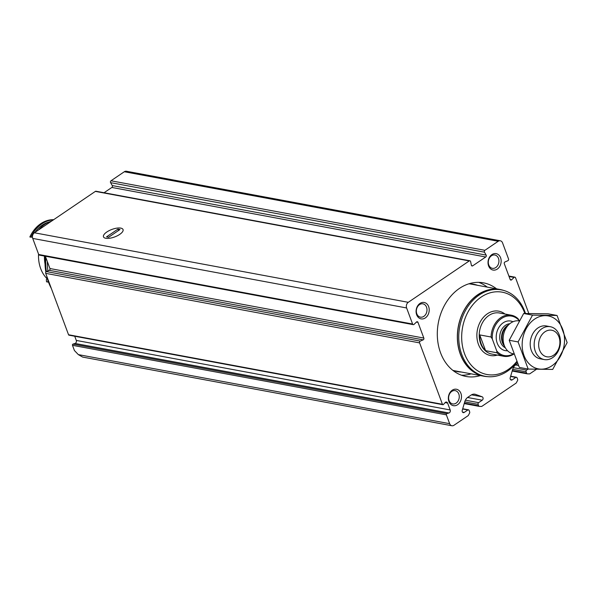 <?xml version="1.0" encoding="UTF-8"?>
<svg xmlns="http://www.w3.org/2000/svg" width="597" height="597" viewBox="0 0 597 597"><rect width="100%" height="100%" fill="white"/><g stroke="black" fill="none" stroke-linecap="round" stroke-linejoin="round"><path stroke-width="0.9" d="M512.323 370.558L526.629 373.222A1.254 0.978 100.5 0 0 527.427 373.856L529.688 373.886L536.472 369.282M451.884 425.751L82.617 357.073L78.341 354.618L74.416 350.521L72.483 345.32A0.836 0.649 100.5 0 1 72.976 344.111L75.05 343.447L448.944 412.982L446.869 413.646A0.836 0.649 100.5 0 0 446.369 414.855L449.653 423.676A4.179 3.254 100.5 0 0 451.884 425.751A4.179 3.254 100.5 0 0 453.996 425.258L468.235 415.594L469.57 413.117A1.254 0.978 100.5 0 0 469.667 411.878L469.138 410.452A1.254 0.978 100.5 0 0 467.839 409.975L464.242 412.415A1.881 1.463 100.5 0 1 463.294 412.639A1.881 1.463 100.5 0 1 462.257 410.288L464.742 401.781A7.515 5.851 100.5 0 1 467.847 397.289L471.085 395.095A7.515 5.851 100.5 0 1 474.876 394.207A7.515 5.851 100.5 0 1 475.608 394.408L482.145 396.789A1.881 1.463 100.5 0 1 483.092 398.363A1.881 1.463 100.5 0 1 482.219 400.214L478.63 402.654A1.254 0.978 100.5 0 0 478.13 404.348L478.66 405.773A1.254 0.978 100.5 0 0 479.458 406.408L481.727 406.438L516.204 383.043L517.532 380.565A1.254 0.978 100.5 0 0 517.636 379.326L517.106 377.901A1.254 0.978 100.5 0 0 515.801 377.423L512.211 379.864A1.881 1.463 100.5 0 1 511.256 380.08A1.881 1.463 100.5 0 1 510.219 377.729L512.711 369.23A7.515 5.851 100.5 0 1 515.815 364.737L517.577 363.536M75.05 343.447A2.089 1.627 100.5 0 0 76.289 340.424L450.183 409.96L447.623 403.087A2.089 1.627 100.5 0 0 446.511 402.05A2.089 1.627 100.5 0 0 445.093 402.617L447.623 403.087M74.737 336.238L76.289 340.424M45.357 256.225L49.932 268.531A1.254 0.978 100.5 0 1 49.267 270.314L46.372 271.568A1.254 0.978 100.5 0 0 45.715 273.351L68.551 334.753A0.836 0.649 100.5 0 0 68.998 335.171L442.892 404.706A0.836 0.649 100.5 0 0 443.459 404.475L445.093 402.617M104.05 192.741L111.855 187.451L485.742 256.986L472.705 265.829A1.254 0.978 100.5 0 1 471.346 265.158L470.615 261.598A1.254 0.978 100.5 0 0 469.891 260.777L95.998 191.241A1.254 0.978 100.5 0 0 95.363 191.391L34.38 232.778A4.179 3.254 100.5 0 0 32.731 238.427L38.701 254.494A1.254 0.978 100.5 0 0 39.372 255.113L413.266 324.649A1.254 0.978 100.5 0 0 414.049 324.38L416.519 321.984A1.254 0.978 100.5 0 1 417.975 322.343L423.825 338.066A1.254 0.978 100.5 0 1 423.161 339.85L420.266 341.103A1.254 0.978 100.5 0 0 419.609 342.887L442.444 404.288A0.836 0.649 100.5 0 0 442.892 404.706M111.855 187.451A1.254 0.978 100.5 0 0 112.266 185.57L486.159 255.106L484.48 252.188A1.254 0.978 100.5 0 1 484.891 250.315L498.211 241.278A4.179 3.254 100.5 0 1 500.316 240.785A4.179 3.254 100.5 0 1 502.547 242.86L508.525 258.926A1.254 0.978 100.5 0 1 507.868 260.71L504.972 261.964A1.254 0.978 100.5 0 0 504.308 263.747L510.159 279.471A1.254 0.978 100.5 0 0 511.614 279.821L514.084 277.426A1.254 0.978 100.5 0 1 515.539 277.784L528.815 313.477M500.316 240.785L126.422 171.249A4.179 3.254 100.5 0 0 124.318 171.742L110.997 180.779A1.254 0.978 100.5 0 0 110.587 182.652L112.266 185.57M526.629 373.222L526.099 371.797A1.254 0.978 100.5 0 1 526.591 370.103L528.129 369.058M106.826 231.994A10.44 4 159.6 0 1 118.631 227.979A10.44 4 159.6 0 1 122.751 231.435A10.44 4 159.6 0 1 114.661 236.942A10.44 4 159.6 0 1 104.945 238.061A10.44 4 159.6 0 1 106.826 231.994M469.891 260.777A1.254 0.978 100.5 0 0 469.257 260.926L408.273 302.313A4.179 3.254 100.5 0 0 406.617 307.962L412.594 324.029A1.254 0.978 100.5 0 0 413.266 324.649M480.421 375.565A47.611 37.059 -79.5 0 1 466.048 376.461A47.611 37.059 -79.5 0 1 440.579 352.849A47.611 37.059 -79.5 0 1 445.914 302.903A47.611 37.059 -79.5 0 1 483.466 282.844A47.611 37.059 -79.5 0 1 496.547 288.844M448.922 401.527A8.351 6.5 -79.5 0 1 455.586 389.162A8.351 6.5 -79.5 0 1 460.25 401.684A8.351 6.5 -79.5 0 1 448.922 401.527M416.654 314.746A8.351 6.5 -79.5 0 1 423.318 302.38A8.351 6.5 -79.5 0 1 427.974 314.903A8.351 6.5 -79.5 0 1 416.654 314.746M488.6 265.919A8.351 6.5 -79.5 0 1 495.264 253.546A8.351 6.5 -79.5 0 1 499.92 266.075A8.351 6.5 -79.5 0 1 488.6 265.919M485.742 256.986A1.254 0.978 100.5 0 0 486.159 255.106M448.944 412.982A2.089 1.627 100.5 0 0 450.183 409.96M47.909 270.904A51.79 40.305 -79.5 0 1 47.342 261.568M420.266 341.103L46.372 271.568A51.79 40.305 -79.5 0 1 45.842 257.538M51.312 288.403A51.342 39.954 -79.5 0 1 48.544 282.247A51.342 39.954 -79.5 0 1 46.544 275.575M45.842 272.06A51.342 39.954 -79.5 0 1 45.253 256.21M488.756 264.964A6.768 5.269 -79.5 0 1 489.518 257.859A6.768 5.269 -79.5 0 1 494.853 255.009A6.768 5.269 -79.5 0 1 498.793 262.628A6.768 5.269 -79.5 0 1 492.376 268.322A6.768 5.269 -79.5 0 1 488.756 264.964M416.81 313.791A6.768 5.269 -79.5 0 1 417.564 306.686A6.768 5.269 -79.5 0 1 422.907 303.836A6.768 5.269 -79.5 0 1 426.848 311.455A6.768 5.269 -79.5 0 1 420.43 317.149A6.768 5.269 -79.5 0 1 416.81 313.791M449.086 400.572A6.768 5.269 -79.5 0 1 449.839 393.475A6.768 5.269 -79.5 0 1 455.183 390.617A6.768 5.269 -79.5 0 1 459.123 398.236A6.768 5.269 -79.5 0 1 452.705 403.93A6.768 5.269 -79.5 0 1 449.086 400.572M478.749 282.359A47.611 37.059 -79.5 0 1 487.264 287.12M471.137 373.841A47.611 37.059 -79.5 0 1 461.481 375.222M468.891 283.799A44.417 34.566 -79.5 0 1 473.593 284.254A44.417 34.566 -79.5 0 1 477.57 285.314M461.436 372.035A44.417 34.566 -79.5 0 1 457.354 371.595A44.417 34.566 -79.5 0 1 452.795 370.327M513.442 353.842A20.044 15.604 -79.5 0 1 496.779 351.036L492.286 338.954A20.044 15.604 -79.5 0 1 501.547 318.492A20.044 15.604 -79.5 0 1 519.241 320.611M513.741 354.14A20.88 16.253 -79.5 0 1 503.689 356.275A20.88 16.253 -79.5 0 1 496.943 352.782L496.779 351.036M492.286 338.954L491.085 337.014A20.88 16.253 -79.5 0 1 511.323 315.209A20.88 16.253 -79.5 0 1 518.062 318.708L519.263 320.641M491.085 337.014L479.734 334.91A20.88 16.253 100.5 0 0 481.167 343.805A20.88 16.253 100.5 0 0 485.6 350.67L496.943 352.782M539.584 350.088A13.5 10.507 -79.5 0 1 550.359 330.096A13.5 10.507 -79.5 0 1 557.889 350.349A13.5 10.507 -79.5 0 1 539.584 350.088M535.308 351.282A16.709 13 -79.5 0 1 537.181 333.76A16.709 13 -79.5 0 1 550.352 326.716A16.709 13 -79.5 0 1 560.083 345.521A16.709 13 -79.5 0 1 544.248 359.566A16.709 13 -79.5 0 1 535.308 351.282M513.636 353.879L513.219 353.797A16.709 13 -79.5 0 1 504.995 347.148A16.709 13 -79.5 0 1 504.278 345.514A16.709 13 -79.5 0 1 509.256 324.201A16.709 13 -79.5 0 1 519.069 320.902M516.711 361.528A41.872 32.589 -79.5 0 1 464.556 353.737A41.872 32.589 -79.5 0 1 481.354 296.948A41.872 32.589 -79.5 0 1 524.86 313.477M516.965 362.133A43.962 34.208 -79.5 0 1 485.286 376.326A43.962 34.208 -79.5 0 1 461.772 354.521A43.962 34.208 -79.5 0 1 466.69 308.41A43.962 34.208 -79.5 0 1 501.361 289.888A43.962 34.208 -79.5 0 1 525.494 313.477M485.286 376.326L483.995 376.08A43.962 34.208 -79.5 0 1 460.481 354.282A43.962 34.208 -79.5 0 1 465.406 308.171A43.962 34.208 -79.5 0 1 500.07 289.649L501.361 289.888M487.585 376.647A44.103 34.328 -79.5 0 1 483.966 376.229A44.103 34.328 -79.5 0 1 460.377 354.349A44.103 34.328 -79.5 0 1 465.317 308.089A44.103 34.328 -79.5 0 1 500.099 289.5A44.103 34.328 -79.5 0 1 503.622 290.411M479.734 334.91L485.6 350.67M528.181 369.065L519.323 367.424L509.226 340.283L523.666 313.485L548.203 313.828L557.053 315.477L532.524 315.134L518.084 341.924L528.181 369.065L552.71 369.416L567.15 342.618L557.053 315.477M509.226 340.283L518.084 341.924M523.666 313.485L532.524 315.134M548.344 326.552A16.709 13 100.5 0 0 530.561 340.029A16.709 13 100.5 0 0 542.307 359.006M552.024 365.73A26.94 20.962 100.5 0 0 555.755 319.38A26.94 20.962 100.5 0 0 522.263 342.111A26.94 20.962 100.5 0 0 552.024 365.73M105.773 238.278A10.44 4 -20.4 0 0 117.355 235.77A10.44 4 -20.4 0 0 123.057 229.554A10.44 4 -20.4 0 0 111.878 229.442A10.44 4 -20.4 0 0 103.482 236.837A10.44 4 -20.4 0 0 105.773 238.278M119.997 229.517L117.937 229.136L106.542 236.867L108.609 237.248L119.997 229.517M118.467 230.561L117.937 229.136M51.469 221.181A31.328 24.38 100.5 0 0 38.618 229.905M32.454 237.173L32.193 237.128A28.82 22.425 100.5 0 0 30.88 237.173L29.85 236.979A31.328 24.38 100.5 0 1 53.648 219.703M49.193 221.965A29.865 23.238 100.5 0 0 35.029 232.337M32.439 236.621A29.865 23.238 100.5 0 0 32.193 237.128M53.357 219.905A31.328 24.38 100.5 0 0 30.88 237.173M44.447 256.061A31.745 24.701 100.5 0 0 45.036 263.904M38.551 254.091A31.745 24.701 100.5 0 0 47.484 279.112M48.484 282.09A31.328 24.38 100.5 0 1 47.559 282.008A28.82 22.425 100.5 0 0 48.118 281.06M47.559 282.008L46.521 281.814L46.372 279.583A28.82 22.425 -79.5 0 0 46.894 278.545M78.341 354.618L449.653 423.676M72.483 345.32L446.369 414.855M462.63 409.012L467.839 409.975M462.488 412.087L464.242 412.415M471.533 394.818L482.145 396.789M467.57 397.49L482.219 400.214M465.369 400.184L478.63 402.654M464.72 401.856L478.13 404.348M464.354 403.109L478.66 405.773M479.331 406.393L464.22 403.579L479.204 406.356M527.3 373.841L512.181 371.028L527.173 373.804M512.689 369.304L526.099 371.797M513.338 367.633L526.591 370.103M515.532 364.939L518.442 365.476M510.45 379.535L512.211 379.864M510.592 376.453L515.801 377.423M34.38 232.778L408.273 302.313M95.363 191.391L469.257 260.926M110.997 180.779L484.891 250.315M124.318 171.742L498.211 241.278M68.551 334.753L442.444 404.288M45.715 273.351L419.609 342.887M38.701 254.494L412.594 324.029M32.731 238.427L406.617 307.962M509.054 276.493L514.084 277.426M510.196 279.56L511.614 279.821M110.587 182.652L484.48 252.188M471.533 265.613L472.705 265.829M416.452 322.059L417.975 322.343M49.932 268.531L423.825 338.066M49.267 270.314L423.161 339.85M72.976 344.111L446.869 413.646M474.13 394.132L475.608 394.408M507.569 350.752A15.037 11.701 -79.5 0 1 497.226 343.163A15.037 11.701 -79.5 0 1 499.696 326.223A15.037 11.701 -79.5 0 1 512.965 321.761M503.689 356.275L491.824 354.066A20.88 16.253 -79.5 0 1 480.652 343.708A20.88 16.253 -79.5 0 1 482.995 321.805A20.88 16.253 -79.5 0 1 499.465 313.007L511.323 315.209M504.995 347.148L503.48 344.133A12.865 10.015 -79.5 0 1 502.928 342.879A12.865 10.015 -79.5 0 1 506.763 326.462L509.256 324.201M504.443 346.051A12.53 9.753 -79.5 0 1 502.398 342.566A12.53 9.753 -79.5 0 1 508.353 325.022M505.346 347.812A12.53 9.753 -79.5 0 1 500.577 342.23A12.53 9.753 -79.5 0 1 509.831 323.708M497.308 355.088A22.552 17.552 -79.5 0 1 478.421 344.335A22.552 17.552 -79.5 0 1 483.383 317.358A22.552 17.552 -79.5 0 1 504.95 314.022M468.988 283.806A44.103 34.328 -79.5 0 1 471.085 284.105L500.099 289.5M483.966 376.229L454.959 370.834A44.103 34.328 -79.5 0 1 452.892 370.364M470.712 283.881A44.26 34.447 -79.5 0 1 473.496 284.553M457.369 371.282A44.26 34.447 -79.5 0 1 454.526 370.909M474.294 284.702L471.936 284A44.417 34.566 -79.5 0 1 474.242 284.694M458.115 371.416A44.417 34.566 -79.5 0 1 455.698 371.237L458.16 371.431M462.705 408.758L468.466 409.833M510.666 376.207L516.435 377.274M508.883 276.045L514.868 277.157M550.352 326.716L546.404 325.984M544.248 359.566L540.292 358.834"/></g></svg>
